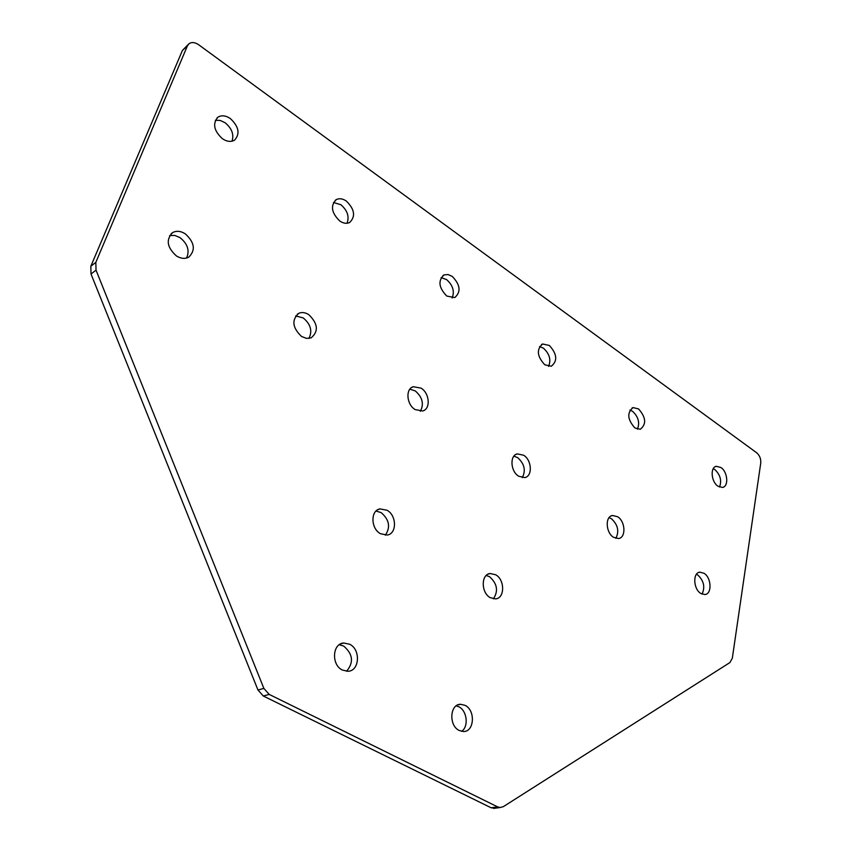 <?xml version="1.0" encoding="UTF-8"?>
<svg xmlns="http://www.w3.org/2000/svg" width="851" height="851" viewBox="0 0 851 851"><rect width="100%" height="100%" fill="white"/><g stroke="black" fill="none" stroke-linecap="round" stroke-linejoin="round"><path stroke-width="1.28" d="M176.476 255.981C167.019 247.471 165.732 239.684 172.615 232.61C176.423 230.568 180.614 230.951 185.188 233.759C194.656 242.407 195.826 250.215 188.72 257.183C185.007 259.066 180.923 258.661 176.476 255.981M169.657 235.546L174.753 235.419L179.986 237.61C187.677 243.833 189.869 250.651 186.55 258.044M301.552 336.475C292.319 327.592 291.436 319.848 298.914 313.253C302.02 311.998 305.307 312.466 308.775 314.636C317.997 323.635 318.785 331.379 311.136 337.868L306.477 338.39L301.552 336.475M295.637 315.934L303.233 317.923C310.721 324.242 312.615 331.082 308.913 338.443M342.432 670.077C331.156 664.961 332.273 643.473 343.73 643.016L349.644 644.239C360.888 649.473 359.654 671.024 347.985 671.269L342.432 670.077M339.198 644.771L343.623 646.026C352.984 654.079 353.963 662.493 346.548 671.269M380.482 533.726C370.717 528.641 370.376 510.43 379.929 508.909L387.035 510.238C396.768 515.419 397.023 533.673 387.29 535.045L380.482 533.726M376.004 511.068L381.11 512.579C389.311 519.663 390.726 527.195 385.343 535.194M415.118 409.576C406.533 404.555 405.31 388.79 413.299 386.726L421.107 388.141C429.681 393.258 430.819 409.023 422.692 410.98L415.118 409.576M409.863 389.173L415.288 390.939C422.49 397.247 424.181 404.034 420.351 411.299M222.419 138.734C213.888 130.809 212.388 123.629 217.92 117.193C221.526 115.002 225.664 115.449 230.323 118.544C238.854 126.576 240.269 133.767 234.578 140.128C231.036 142.181 226.994 141.723 222.419 138.734M215.367 120.299L220.175 120.416L225.153 122.778C231.887 128.427 234.163 134.564 232.004 141.192M339.772 221.015C331.411 212.814 330.262 205.665 336.326 199.581C339.368 198.113 342.719 198.623 346.368 201.081C354.707 209.378 355.782 216.526 349.591 222.536C346.612 223.898 343.336 223.398 339.772 221.015M333.475 202.474L340.889 204.74C347.474 210.452 349.506 216.633 347.006 223.26M446.796 296.063C438.701 287.691 437.808 280.628 444.116 274.894L448.062 274.543L452.275 276.415C460.359 284.872 461.189 291.925 454.764 297.573L446.796 296.063M441.095 277.596L446.573 279.585C452.934 285.276 454.774 291.425 452.115 298.02M704.032 573.287L699.884 572.17C692.608 572.532 693.288 589.147 700.809 593.455L704.83 594.541C712.181 594.232 711.521 577.659 704.032 573.287M702.032 594.104C705.288 587.137 703.862 580.765 697.777 574.999L696.426 574.297M617.603 516.727L612.55 515.493C604.933 516.28 605.689 532.758 613.592 537.321L618.496 538.534C626.198 537.811 625.485 521.355 617.603 516.727M615.847 538.353C619.39 531.301 617.922 524.759 611.454 518.748L609.061 517.663M465.093 705.362L460.593 704.288C449.807 703.99 448.583 725.69 459.21 730.477L463.433 731.52C474.39 731.966 475.677 710.255 465.093 705.362M461.572 731.339C468.933 726.711 467.093 710.638 458.806 706.766L456.21 705.841M495.665 574.755L490.123 573.521C480.9 574.255 480.975 592.87 490.293 597.689L495.601 598.891C504.962 598.264 504.951 579.659 495.665 574.755M493.399 598.838C498.548 590.998 497.25 583.616 489.516 576.691L486.208 575.478M523.642 455.232L517.397 453.891C509.526 455.242 510.44 471.454 518.716 476.252L524.769 477.581C532.747 476.305 531.886 460.114 523.642 455.232M522.269 477.656C526.024 470.497 524.482 463.816 517.631 457.615L513.908 456.168M720.967 467.539L716.393 466.305C709.989 467.071 711.138 481.889 717.978 486.219L722.446 487.432C728.903 486.708 727.775 471.922 720.967 467.539M719.51 487.059C721.893 480.666 720.35 474.847 714.883 469.603L713.244 468.699M638.59 408.948L633.091 407.586C626.825 412.703 627.421 419.49 634.889 427.957L640.26 429.287C646.6 424.245 646.047 417.458 638.59 408.948M637.42 429.191C639.995 422.734 638.378 416.777 632.591 411.331L629.942 410.044M549.331 345.453L542.661 343.995C536.3 349.399 537.013 356.324 544.81 364.792L551.32 366.228C557.767 360.898 557.107 353.973 549.331 345.453M548.576 366.398C551.257 359.867 549.544 353.803 543.459 348.197L539.545 346.548M263.299 696.012L269.203 694.405L263.863 688.395L257.981 690.033L263.299 696.012L491.176 807.801L497.644 806.886L500.069 807.525L503.356 806.642L729.945 662.535L732.328 658.174L760.751 463.029C761.039 458.827 759.677 455.413 756.677 452.785L198.677 44.752C194.932 42.231 191.698 41.89 188.986 43.752L187.411 45.858L95.833 262.353L90.834 266.257L91.014 274.011L96.025 270.139L95.833 262.353M257.981 690.033L91.014 274.011M90.834 266.257L182.401 50.475L187.411 45.858M188.475 44.22L182.401 50.475M495.633 808.152L491.176 807.801M269.203 694.405L497.644 806.886M263.863 688.395L96.025 270.139M171.168 233.695L172.615 232.61M297.254 314.253L298.914 313.253M340.464 643.994L343.73 643.016M377.578 509.855L379.929 508.909M411.618 387.545L413.299 386.726M216.994 117.959L217.92 117.193M335.198 200.336L336.326 199.581M442.914 275.575L444.116 274.894M698.607 572.521L699.884 572.17M611.103 515.972L612.55 515.493M457.859 704.905L460.593 704.288M488.017 574.191L490.123 573.521M515.812 454.519L517.397 453.891M715.351 466.656L716.393 466.305M631.974 408.044L633.091 407.586M541.47 344.559L542.661 343.995M493.601 808.439L500.069 807.525"/></g></svg>
